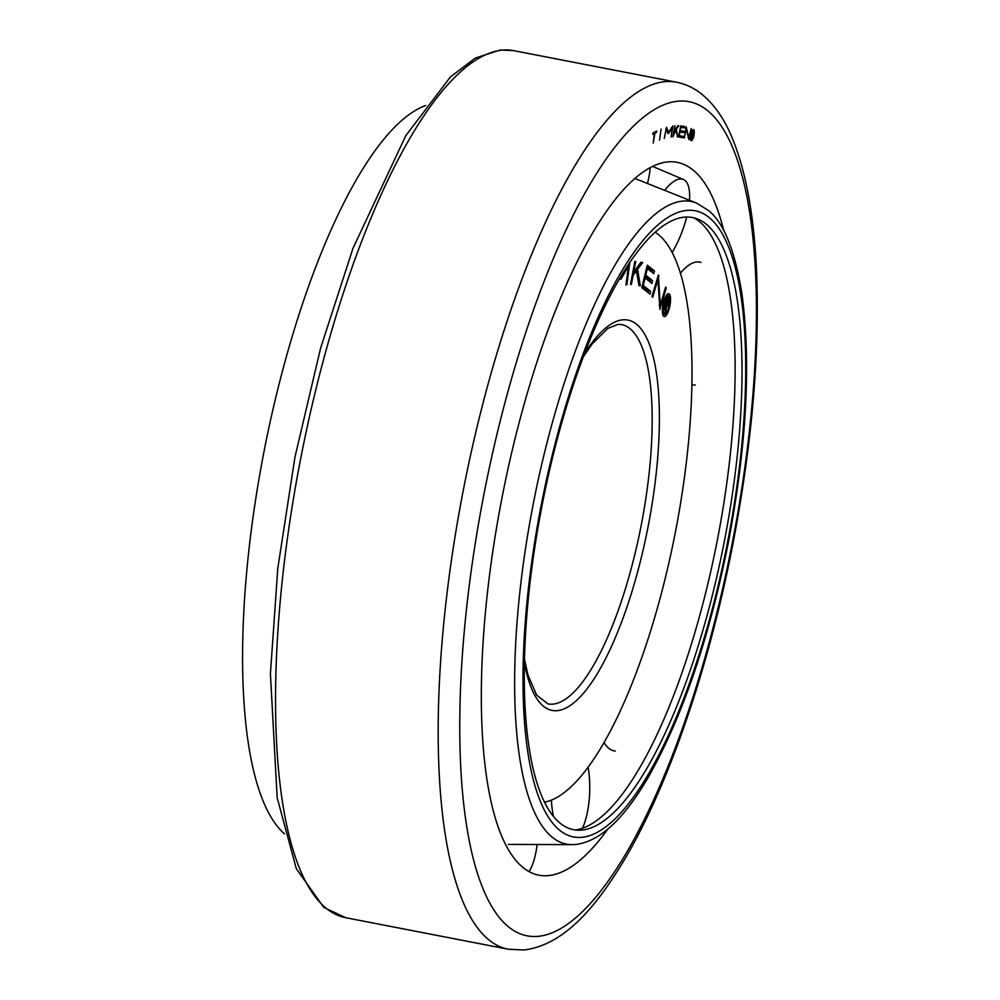 <?xml version="1.0" encoding="UTF-8"?>
<svg xmlns="http://www.w3.org/2000/svg" width="1000" height="1000" viewBox="0 0 1000 1000"><rect width="100%" height="100%" fill="white"/><g stroke="black" fill="none" stroke-linecap="round" stroke-linejoin="round"><path stroke-width="1.5" d="M663.612 305.387A9.338 2.788 101 0 0 664.712 314.3A9.338 2.788 101 0 0 669.362 304.875A9.338 2.788 101 0 0 668.263 295.963A9.338 2.788 101 0 0 663.612 305.387M668.125 295.938A11.675 3.475 101 0 0 667.5 294.062M662.887 305.462A11.675 3.475 -79 0 1 668.713 293.663A11.675 3.475 -79 0 1 670.075 304.8A11.675 3.475 -79 0 1 664.262 316.6A11.675 3.475 -79 0 1 662.887 305.462M666.062 304.262A3.9 1.163 -79 0 1 665.837 304.825L664.112 309.95L663.675 308.9L667.688 297L668.65 299.325A3.9 1.163 -79 0 1 668.288 304.562L667.475 299.913L666.462 302.887L667.225 304.488L667.862 303.625L668.275 304.613A3.9 1.163 -79 0 1 666.812 306.637A3.9 1.163 -79 0 1 666.775 306.625L665.5 313.688L664.975 312.425L666.188 305.688L665.1 304.688M667.013 299L668.65 299.325M666.762 299.775L667.475 299.913M665.75 302.75L666.462 302.887M667.387 304.438L668.275 304.613M666.05 306.488L666.775 306.625M650.675 291.388L650.013 294.137L641.85 287.663L647.3 265.212L654.5 270.938L653.838 273.688L647.35 268.538L645.738 275.2L652.6 280.65L651.938 283.412L645.075 277.95L643.25 285.487L650.675 291.388L648.487 290.963L648.088 292.613M647.025 266.312L652.312 270.512L654.5 270.938M652.312 270.512L651.912 272.162M646.525 268.387L647.35 268.538M644.912 275.038L645.738 275.2M644.75 275.725L650.413 280.225L652.6 280.65M650.413 280.225L650.013 281.875M644.25 277.8L645.075 277.95M642.425 285.325L643.25 285.487M642.25 286.012L648.487 290.963M613.225 289.788L612.837 290.512M620.962 276.137L623.888 271.35M629.875 262.137L626.875 284.637L625.975 285.012L628.475 266.163L620.837 279.35L619.725 278.238M626.038 284.475L626.875 284.637M627.337 265.95L628.475 266.163M630.538 284.325L634.888 261.388L635.712 261.512L633.688 272.162L640.888 262.288L642.688 262.55L637.587 269.337L640.3 285.788L639.012 285.6L636.413 270.9L633.088 275.325L631.362 284.45L630.538 284.325L631.362 284.45M632.875 272L633.688 272.162M635.975 269.025L637.587 269.337M635.525 269.65L635.712 270.763M639 285.538L640.3 285.788M634.837 270.6L636.413 270.9M632.275 275.163L633.088 275.325M652.638 297.3L652.025 296.288L658.388 274.938L660.212 305.287L665.662 286.95L666.275 287.95L659.912 309.325L657.913 279.6L652.638 297.3M658.138 275.775L659 275.938M659.15 305.075L660.212 305.287M665.413 287.787L666.275 287.95M657.05 279.425L657.913 279.6M663.288 315.775A11.675 3.475 101 0 0 664.562 314.275M544.612 802.138A292.225 87.062 101 0 0 675.45 531.825A292.225 87.062 101 0 0 655.113 232.2M582.487 828.263A50.637 19.238 91.4 0 0 588.1 767.325M551.4 800.15A50.637 19.238 91.4 0 0 553.375 816.175M700.938 262.462A50.637 21.1 108.7 0 0 680.362 273.312M647.487 183.512A50.637 14.1 111.6 0 0 650.2 167.55M689.5 200.263A50.637 17.9 111.2 0 0 687.362 183.5A50.637 17.9 111.2 0 0 683.375 179.462A50.637 17.9 111.2 0 0 664.613 190.338M672.138 252.562A50.637 17.9 111.2 0 0 686.688 217.013M695.325 385.15A50.637 23.05 104.5 0 0 691.838 384.738M604.1 742.588A50.637 22.025 94.7 0 0 615.288 751.025M529.038 871.5A50.637 15.588 90.2 0 0 537.15 844.513M425.763 105.512A376.587 112.188 101 0 0 263.913 452.038A376.587 112.188 101 0 0 284.538 833.925M581.862 830.1A311.8 92.888 101 0 0 725.212 536.788A311.8 92.888 101 0 0 697.562 219.013A311.8 92.888 101 0 0 684.438 217.138A311.8 92.888 101 0 0 537.962 527.8A311.8 92.888 101 0 0 579.062 830.225A311.8 92.888 101 0 0 581.862 830.1M575.288 829.963A313.225 93.312 101 0 0 717.375 539.95A313.225 93.312 101 0 0 693.962 217.85M723.812 230.837A363.038 108.162 101 0 0 684.025 164.488A363.038 108.162 101 0 0 667.8 161.9A363.038 108.162 101 0 0 496.975 525.275A363.038 108.162 101 0 0 546.125 875.75A363.038 108.162 101 0 0 548.375 875.612A363.038 108.162 101 0 0 607.825 829.075M690.925 135.238A4.525 1.35 101 0 0 691.45 139.55A4.525 1.35 101 0 0 693.713 134.987A4.525 1.35 101 0 0 693.175 130.662A4.525 1.35 101 0 0 690.925 135.238M690.575 135.262A5.663 1.688 -79 0 1 693.388 129.55A5.663 1.688 -79 0 1 694.062 134.95A5.663 1.688 -79 0 1 691.237 140.662A5.663 1.688 -79 0 1 690.575 135.262M691.938 135.35L692.438 131.525L693.263 133.95L692.513 132.7L692.15 134.312L693.263 133.975L692.337 138.737L691.612 135.287M692.387 131.713L693.112 131.85M683.325 136.375L683.062 137.738L678.587 137.025L680.7 125.913L684.663 126.55L684.4 127.912L680.85 127.338L680.212 130.638L683.988 131.237L683.725 132.6L679.963 132L679.25 135.725L683.325 136.375M681.725 136.125L681.475 137.425L683.062 137.738M681.475 137.425L678.6 136.975M683.062 126.287L682.812 127.6L684.4 127.912M682.812 127.6L680.85 127.338M682.387 130.988L682.138 132.287L683.725 132.6M682.138 132.287L679.562 131.888M666.175 129.113L664.3 138.4L666.462 127.212L668.6 132.175L672.9 125.938L671.162 137.037L672.175 127.925L668.288 133.7L665.775 129.037M667.487 131.962L668.6 132.175M671.375 127.762L672.175 127.925M653.263 143.075L654.425 133.463L652.75 134.35L652.913 133.012L656.7 131.012L656.538 132.35L654.875 133.225L653.263 143.075M652.9 133.175L654.425 133.463M653.238 133.238L654.963 131.925M654.95 132.037L656.538 132.35M653.275 132.925L654.875 133.225M661.087 129.113L659.575 140.137L661.087 129.113M672.913 136.888L674.85 125.763L674.362 130.912L677.85 125.712L678.75 125.7L676.275 129.288L677.788 136.8L675.7 130.113L672.913 136.888M675.55 129.15L676.275 129.288M677.113 136.675L677.788 136.8M675 129.975L675.7 130.113M684.312 138.05L686.213 126.85L688.85 137.9L691.2 128.525L688.913 139.588L686.213 128.875L684.312 138.05M688.162 137.762L688.85 137.9M524.55 659.6L527.987 675.088L536.625 695.1L547.962 703.9A193.2 57.562 101 0 0 552.95 704.137A193.2 57.562 101 0 0 642.763 517.013A193.2 57.562 101 0 0 621.5 324.562L617.938 324.4L607.837 328.4L592.125 343.95L583.237 356.9M524.475 662.738A198.8 59.225 101 0 0 557.275 710.662A198.8 59.225 101 0 0 651.162 509.7A198.8 59.225 101 0 0 622.688 319.837A198.8 59.225 101 0 0 584.338 353.975M665.337 303.975L667.05 304.3M581.9 837.312A318.9 95 101 0 0 732.5 514.963A318.9 95 101 0 0 686.812 210.387A318.9 95 101 0 0 536.213 532.75A318.9 95 101 0 0 581.9 837.312M682.75 201.088A327.287 97.5 101 0 0 528.987 527.188A327.287 97.5 101 0 0 572.137 844.638L575.688 844.475C603.025 841.137 627.025 813.487 648.062 777.613C682.25 717.463 709 639.2 728.288 542.85C746.6 445.988 751.162 363.062 741.975 294.113C735.013 250.6 723.838 222.725 708.462 210.487L696.525 203.062A327.287 97.5 101 0 0 682.75 201.088M665 81.638A441.6 131.562 101 0 0 459.712 509.35A441.6 131.562 101 0 0 508.312 949.237L524 950C563.913 944.95 595.975 907.7 625.588 857.75C669.362 783.363 709.275 666.15 732.887 544C752.35 442.5 760.175 350.213 756.375 267.15C753.662 212.825 745.413 169.312 731.65 136.637C724.137 118.75 714.4 104.775 702.425 94.7C694.675 88.3 686 84.138 676.413 82.188A441.6 131.562 101 0 0 665 81.638M677.962 101.188A424.812 126.562 101 0 0 477.35 530.612A424.812 126.562 101 0 0 538.212 936.338A424.812 126.562 101 0 0 738.825 506.912A424.812 126.562 101 0 0 677.962 101.188M345.675 917.7L323.8 907.4L296.312 868.713L277.175 797.725L270.413 673.925L277.8 568.312L294.988 456.987L320.588 348.175L353.013 248.263L405.775 135.712L450.375 76.988L475.213 58.125L500.225 50L513.775 50.663A441.6 131.562 101 0 0 502.362 50.113A441.6 131.562 101 0 0 297.075 477.812A441.6 131.562 101 0 0 345.675 917.7L508.312 949.237M691.812 134.362L692.562 134.512L691.812 134.375M664.712 314.3L662.663 313.9M667.225 304.488L665.288 304.113M668.263 295.963L666.213 295.562M683.375 179.462L652.513 166.375M572.137 844.638L508.3 844.412M696.525 203.062L634.788 178.438M691.45 139.55L690.462 139.362M693.175 130.662L692.188 130.475M676.413 82.188L513.775 50.663"/></g></svg>

